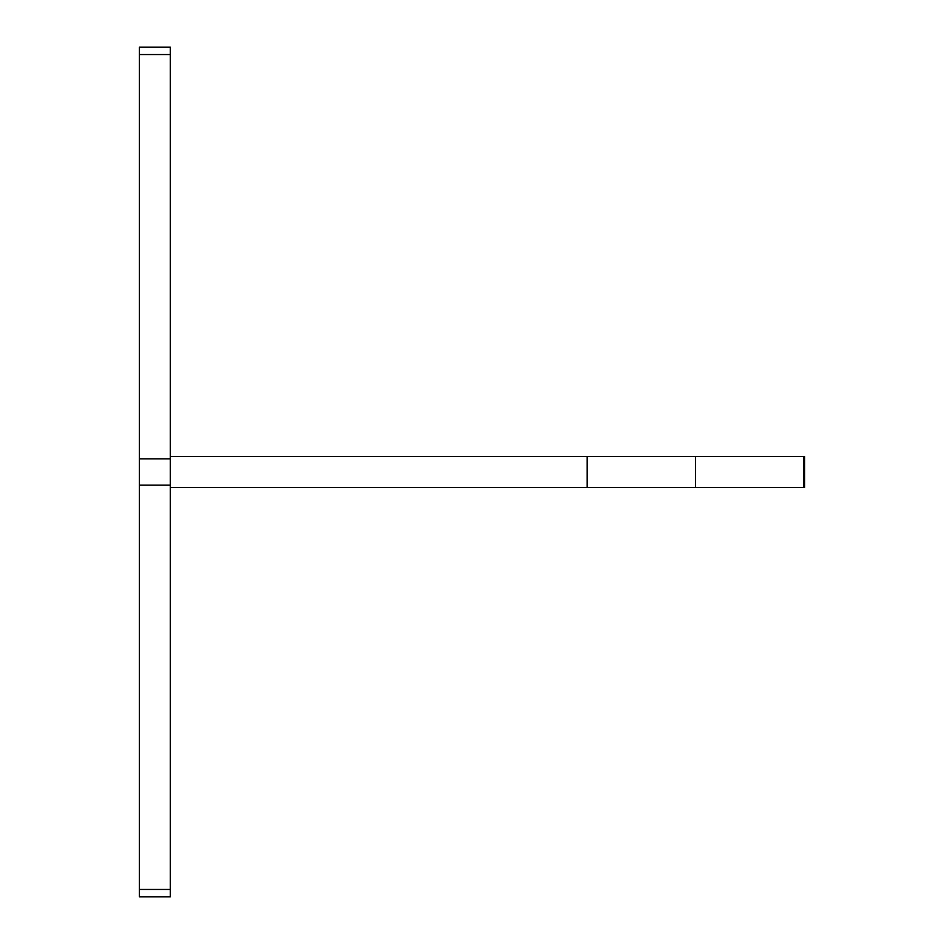 <?xml version="1.0" encoding="UTF-8"?>
<svg xmlns="http://www.w3.org/2000/svg" width="944" height="944" viewBox="0 0 944 944"><rect width="100%" height="100%" fill="white"/><g stroke="black" fill="none" stroke-linecap="round" stroke-linejoin="round"><path stroke-width="1.42" d="M139.417 472L139.417 47.2L170.309 47.2L170.309 896.8L139.417 896.8L139.417 472M170.309 487.446L803.651 487.446L803.651 456.554L804.583 456.554L804.583 487.446L803.651 487.446M170.309 456.554L803.651 456.554M695.516 487.446L695.516 456.554M139.417 458.843L170.309 458.843M587.192 487.446L587.192 456.554M139.417 889.449L170.309 889.449M139.417 485.157L170.309 485.157M139.417 54.551L170.309 54.551"/></g></svg>
